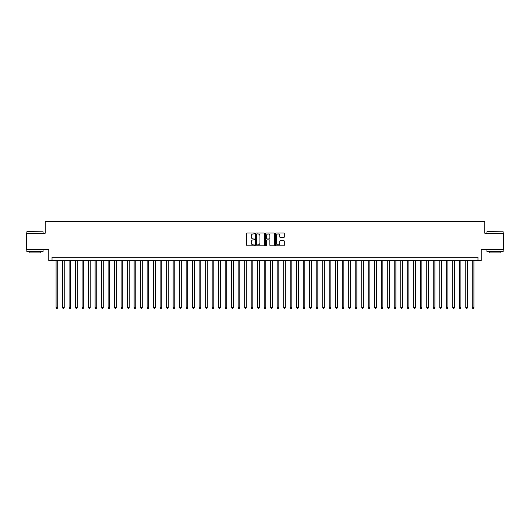 <?xml version="1.0" encoding="UTF-8"?>
<svg xmlns="http://www.w3.org/2000/svg" width="530" height="530" viewBox="0 0 530 530"><rect width="100%" height="100%" fill="white"/><g stroke="black" fill="none" stroke-linecap="round" stroke-linejoin="round"><path stroke-width="0.79" d="M254.592 233.472A0.444 0.444 0 0 0 254.148 233.028L247.364 233.028A0.636 0.636 0 0 0 246.728 233.664L246.728 245.158A0.636 0.636 0 0 0 247.364 245.794L254.148 245.794A0.444 0.444 0 0 0 254.592 245.344A0.444 0.444 0 0 0 254.148 244.9L253.274 244.9A2.04 2.04 0 0 1 251.227 242.859L251.227 241.899A2.04 2.04 0 0 1 253.274 239.858L254.148 239.858A0.444 0.444 0 0 0 254.592 239.408A0.444 0.444 0 0 0 254.148 238.964L253.274 238.964A2.04 2.04 0 0 1 251.227 236.923L251.227 235.963A2.04 2.04 0 0 1 253.274 233.922L254.148 233.922A0.444 0.444 0 0 0 254.592 233.472M283.656 237.526A0.636 0.636 0 0 0 284.292 236.89L284.292 233.664A0.636 0.636 0 0 0 283.656 233.028L276.123 233.028A0.636 0.636 0 0 0 275.487 233.664L275.487 245.158A0.636 0.636 0 0 0 276.123 245.794L283.656 245.794A0.636 0.636 0 0 0 284.292 245.158L284.292 241.263A0.636 0.636 0 0 0 283.656 240.62L280.43 240.62A0.636 0.636 0 0 0 279.794 241.263L279.794 243.19A1.709 1.709 0 0 1 278.084 244.9A1.709 1.709 0 0 1 276.375 243.19L276.375 235.631A1.709 1.709 0 0 1 278.084 233.922A1.709 1.709 0 0 1 279.794 235.631L279.794 236.89A0.636 0.636 0 0 0 280.43 237.526L283.656 237.526M477.974 260.548L481.227 260.548L481.227 249.491L503.5 249.491L503.5 233.233L484.804 233.233L484.804 221.527L45.196 221.527L45.196 233.233L26.5 233.233L26.5 249.491L48.773 249.491L48.773 260.548L477.974 260.548L477.974 257.295L52.026 257.295L52.026 260.548M264.444 233.664A0.636 0.636 0 0 0 263.801 233.028L256.268 233.028A0.636 0.636 0 0 0 255.632 233.664L255.632 245.158A0.636 0.636 0 0 0 256.268 245.794L263.801 245.794A0.636 0.636 0 0 0 264.444 245.158L264.444 233.664M266.199 233.028L273.732 233.028A0.636 0.636 0 0 1 274.368 233.664L274.368 245.158A0.636 0.636 0 0 1 273.732 245.794L270.505 245.794A0.636 0.636 0 0 1 269.869 245.158L269.869 240.494A0.636 0.636 0 0 0 269.227 239.858L267.094 239.858A0.636 0.636 0 0 0 266.451 240.494L266.451 245.344A0.444 0.444 0 0 1 266.007 245.794A0.444 0.444 0 0 1 265.556 245.344L265.556 233.664A0.636 0.636 0 0 1 266.199 233.028M256.971 233.922A0.444 0.444 0 0 0 256.527 234.366L256.527 244.456A0.444 0.444 0 0 0 256.971 244.9L257.898 244.9A2.04 2.04 0 0 0 259.938 242.859L259.938 235.963A2.04 2.04 0 0 0 257.898 233.922L256.971 233.922M269.869 235.658A1.709 1.709 0 0 0 268.16 233.955A1.709 1.709 0 0 0 266.451 235.658L266.451 238.328A0.636 0.636 0 0 0 267.094 238.964L269.227 238.964A0.636 0.636 0 0 0 269.869 238.328L269.869 235.658M56.087 260.548L56.087 307.625L57.717 307.625L57.717 260.548M57.717 307.625L57.227 308.473L56.578 308.473L56.087 307.625M27.023 231.61L43.082 231.802L27.023 231.61M34.953 251.439L26.825 251.439L26.825 249.815L43.082 249.815L43.082 251.439L34.953 251.439M40.81 251.439L40.81 252.936L29.104 252.936L29.104 251.439M487.11 231.61L503.175 231.802L487.11 231.61M495.046 251.439L486.918 251.439L486.918 249.815L503.175 249.815L503.175 251.439L495.046 251.439M500.896 251.439L500.896 252.936L489.19 252.936L489.19 251.439M62.593 260.548L62.593 307.625L64.216 307.625L64.216 260.548M64.216 307.625L63.733 308.473L63.077 308.473L62.593 307.625M69.092 260.548L69.092 307.625L70.722 307.625L70.722 260.548M70.722 307.625L70.232 308.473L69.582 308.473L69.092 307.625M75.598 260.548L75.598 307.625L77.221 307.625L77.221 260.548M77.221 307.625L76.737 308.473L76.088 308.473L75.598 307.625M82.104 260.548L82.104 307.625L83.727 307.625L83.727 260.548M83.727 307.625L83.236 308.473L82.587 308.473L82.104 307.625M88.603 260.548L88.603 307.625L90.232 307.625L90.232 260.548M90.232 307.625L89.742 308.473L89.093 308.473L88.603 307.625M95.108 260.548L95.108 307.625L96.732 307.625L96.732 260.548M96.732 307.625L96.248 308.473L95.592 308.473L95.108 307.625M101.608 260.548L101.608 307.625L103.237 307.625L103.237 260.548M103.237 307.625L102.747 308.473L102.098 308.473L101.608 307.625M108.113 260.548L108.113 307.625L109.736 307.625L109.736 260.548M109.736 307.625L109.253 308.473L108.604 308.473L108.113 307.625M114.619 260.548L114.619 307.625L116.242 307.625L116.242 260.548M116.242 307.625L115.752 308.473L115.103 308.473L114.619 307.625M121.118 260.548L121.118 307.625L122.748 307.625L122.748 260.548M122.748 307.625L122.258 308.473L121.608 308.473L121.118 307.625M127.624 260.548L127.624 307.625L129.247 307.625L129.247 260.548M129.247 307.625L128.763 308.473L128.108 308.473L127.624 307.625M134.123 260.548L134.123 307.625L135.753 307.625L135.753 260.548M135.753 307.625L135.263 308.473L134.613 308.473L134.123 307.625M140.629 260.548L140.629 307.625L142.252 307.625L142.252 260.548M142.252 307.625L141.768 308.473L141.119 308.473L140.629 307.625M147.135 260.548L147.135 307.625L148.758 307.625L148.758 260.548M148.758 307.625L148.268 308.473L147.618 308.473L147.135 307.625M153.634 260.548L153.634 307.625L155.263 307.625L155.263 260.548M155.263 307.625L154.773 308.473L154.124 308.473L153.634 307.625M160.139 260.548L160.139 307.625L161.763 307.625L161.763 260.548M161.763 307.625L161.279 308.473L160.623 308.473L160.139 307.625M166.639 260.548L166.639 307.625L168.268 307.625L168.268 260.548M168.268 307.625L167.778 308.473L167.129 308.473L166.639 307.625M173.144 260.548L173.144 307.625L174.768 307.625L174.768 260.548M174.768 307.625L174.284 308.473L173.635 308.473L173.144 307.625M179.65 260.548L179.65 307.625L181.273 307.625L181.273 260.548M181.273 307.625L180.783 308.473L180.134 308.473L179.65 307.625M186.149 260.548L186.149 307.625L187.779 307.625L187.779 260.548M187.779 307.625L187.289 308.473L186.639 308.473L186.149 307.625M192.655 260.548L192.655 307.625L194.278 307.625L194.278 260.548M194.278 307.625L193.794 308.473L193.139 308.473L192.655 307.625M199.154 260.548L199.154 307.625L200.784 307.625L200.784 260.548M200.784 307.625L200.294 308.473L199.644 308.473L199.154 307.625M205.66 260.548L205.66 307.625L207.283 307.625L207.283 260.548M207.283 307.625L206.799 308.473L206.15 308.473L205.66 307.625M212.166 260.548L212.166 307.625L213.789 307.625L213.789 260.548M213.789 307.625L213.298 308.473L212.649 308.473L212.166 307.625M218.665 260.548L218.665 307.625L220.294 307.625L220.294 260.548M220.294 307.625L219.804 308.473L219.155 308.473L218.665 307.625M225.17 260.548L225.17 307.625L226.794 307.625L226.794 260.548M226.794 307.625L226.31 308.473L225.654 308.473L225.17 307.625M231.67 260.548L231.67 307.625L233.299 307.625L233.299 260.548M233.299 307.625L232.809 308.473L232.16 308.473L231.67 307.625M238.175 260.548L238.175 307.625L239.798 307.625L239.798 260.548M239.798 307.625L239.315 308.473L238.666 308.473L238.175 307.625M244.681 260.548L244.681 307.625L246.304 307.625L246.304 260.548M246.304 307.625L245.814 308.473L245.165 308.473L244.681 307.625M251.18 260.548L251.18 307.625L252.81 307.625L252.81 260.548M252.81 307.625L252.32 308.473L251.67 308.473L251.18 307.625M257.686 260.548L257.686 307.625L259.309 307.625L259.309 260.548M259.309 307.625L258.819 308.473L258.17 308.473L257.686 307.625M264.185 260.548L264.185 307.625L265.815 307.625L265.815 260.548M265.815 307.625L265.325 308.473L264.675 308.473L264.185 307.625M270.691 260.548L270.691 307.625L272.314 307.625L272.314 260.548M272.314 307.625L271.83 308.473L271.181 308.473L270.691 307.625M277.19 260.548L277.19 307.625L278.82 307.625L278.82 260.548M278.82 307.625L278.329 308.473L277.68 308.473L277.19 307.625M283.696 260.548L283.696 307.625L285.319 307.625L285.319 260.548M285.319 307.625L284.835 308.473L284.186 308.473L283.696 307.625M290.202 260.548L290.202 307.625L291.825 307.625L291.825 260.548M291.825 307.625L291.334 308.473L290.685 308.473L290.202 307.625M296.701 260.548L296.701 307.625L298.33 307.625L298.33 260.548M298.33 307.625L297.84 308.473L297.191 308.473L296.701 307.625M303.206 260.548L303.206 307.625L304.829 307.625L304.829 260.548M304.829 307.625L304.346 308.473L303.69 308.473L303.206 307.625M309.706 260.548L309.706 307.625L311.335 307.625L311.335 260.548M311.335 307.625L310.845 308.473L310.196 308.473L309.706 307.625M316.211 260.548L316.211 307.625L317.834 307.625L317.834 260.548M317.834 307.625L317.351 308.473L316.702 308.473L316.211 307.625M322.717 260.548L322.717 307.625L324.34 307.625L324.34 260.548M324.34 307.625L323.85 308.473L323.201 308.473L322.717 307.625M329.216 260.548L329.216 307.625L330.846 307.625L330.846 260.548M330.846 307.625L330.356 308.473L329.706 308.473L329.216 307.625M335.722 260.548L335.722 307.625L337.345 307.625L337.345 260.548M337.345 307.625L336.861 308.473L336.206 308.473L335.722 307.625M342.221 260.548L342.221 307.625L343.851 307.625L343.851 260.548M343.851 307.625L343.36 308.473L342.711 308.473L342.221 307.625M348.727 260.548L348.727 307.625L350.35 307.625L350.35 260.548M350.35 307.625L349.866 308.473L349.217 308.473L348.727 307.625M355.233 260.548L355.233 307.625L356.856 307.625L356.856 260.548M356.856 307.625L356.365 308.473L355.716 308.473L355.233 307.625M361.732 260.548L361.732 307.625L363.361 307.625L363.361 260.548M363.361 307.625L362.871 308.473L362.222 308.473L361.732 307.625M368.237 260.548L368.237 307.625L369.86 307.625L369.86 260.548M369.86 307.625L369.377 308.473L368.721 308.473L368.237 307.625M374.736 260.548L374.736 307.625L376.366 307.625L376.366 260.548M376.366 307.625L375.876 308.473L375.227 308.473L374.736 307.625M381.242 260.548L381.242 307.625L382.865 307.625L382.865 260.548M382.865 307.625L382.382 308.473L381.733 308.473L381.242 307.625M387.748 260.548L387.748 307.625L389.371 307.625L389.371 260.548M389.371 307.625L388.881 308.473L388.232 308.473L387.748 307.625M394.247 260.548L394.247 307.625L395.877 307.625L395.877 260.548M395.877 307.625L395.387 308.473L394.737 308.473L394.247 307.625M400.753 260.548L400.753 307.625L402.376 307.625L402.376 260.548M402.376 307.625L401.892 308.473L401.236 308.473L400.753 307.625M407.252 260.548L407.252 307.625L408.882 307.625L408.882 260.548M408.882 307.625L408.392 308.473L407.742 308.473L407.252 307.625M413.758 260.548L413.758 307.625L415.381 307.625L415.381 260.548M415.381 307.625L414.897 308.473L414.248 308.473L413.758 307.625M420.264 260.548L420.264 307.625L421.887 307.625L421.887 260.548M421.887 307.625L421.396 308.473L420.747 308.473L420.264 307.625M426.763 260.548L426.763 307.625L428.392 307.625L428.392 260.548M428.392 307.625L427.902 308.473L427.253 308.473L426.763 307.625M433.268 260.548L433.268 307.625L434.892 307.625L434.892 260.548M434.892 307.625L434.408 308.473L433.752 308.473L433.268 307.625M439.767 260.548L439.767 307.625L441.397 307.625L441.397 260.548M441.397 307.625L440.907 308.473L440.258 308.473L439.767 307.625M446.273 260.548L446.273 307.625L447.896 307.625L447.896 260.548M447.896 307.625L447.413 308.473L446.764 308.473L446.273 307.625M452.779 260.548L452.779 307.625L454.402 307.625L454.402 260.548M454.402 307.625L453.912 308.473L453.263 308.473L452.779 307.625M459.278 260.548L459.278 307.625L460.908 307.625L460.908 260.548M460.908 307.625L460.418 308.473L459.768 308.473L459.278 307.625M465.784 260.548L465.784 307.625L467.407 307.625L467.407 260.548M467.407 307.625L466.923 308.473L466.267 308.473L465.784 307.625M472.283 260.548L472.283 307.625L473.913 307.625L473.913 260.548M473.913 307.625L473.423 308.473L472.773 308.473L472.283 307.625M26.825 233.233L26.825 231.802M43.082 233.233L43.082 231.802M486.918 233.233L486.918 231.802M503.175 233.233L503.175 231.802"/></g></svg>
